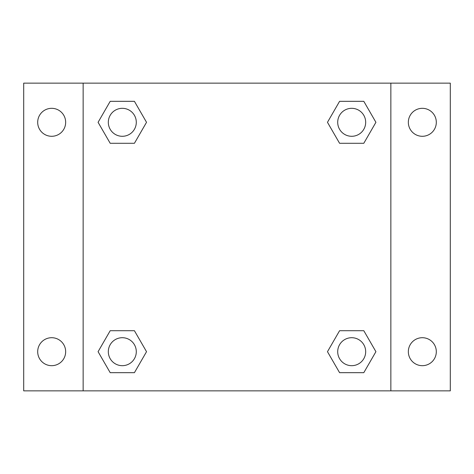 <?xml version="1.0" encoding="UTF-8"?>
<svg xmlns="http://www.w3.org/2000/svg" width="474" height="474" viewBox="0 0 474 474"><rect width="100%" height="100%" fill="white"/><g stroke="black" fill="none" stroke-linecap="round" stroke-linejoin="round"><path stroke-width="0.71" d="M23.7 83.146L450.3 83.146L450.3 390.854L23.7 390.854L23.7 83.146M422.328 108.321A13.989 13.989 0 0 1 436.311 122.31A13.989 13.989 0 0 1 422.328 136.293A13.989 13.989 0 0 1 408.339 122.31A13.989 13.989 0 0 1 422.328 108.321M422.328 337.707A13.989 13.989 0 0 1 436.311 351.69A13.989 13.989 0 0 1 422.328 365.679A13.989 13.989 0 0 1 408.339 351.69A13.989 13.989 0 0 1 422.328 337.707M51.672 337.707A13.989 13.989 0 0 1 65.661 351.69A13.989 13.989 0 0 1 51.672 365.679A13.989 13.989 0 0 1 37.689 351.69A13.989 13.989 0 0 1 51.672 337.707M51.672 108.321A13.989 13.989 0 0 1 65.661 122.31A13.989 13.989 0 0 1 51.672 136.293A13.989 13.989 0 0 1 37.689 122.31A13.989 13.989 0 0 1 51.672 108.321M110.193 330.71L134.42 330.71L146.531 351.69L134.42 372.671L110.193 372.671L98.082 351.69L110.193 330.71L134.42 330.71L110.193 330.71M339.58 101.329L363.807 101.329L375.918 122.31L363.807 143.29L339.58 143.29L327.469 122.31L339.58 101.329L363.807 101.329L339.58 101.329M83.146 390.854L83.146 83.146M390.854 83.146L390.854 390.854M110.193 101.329L134.42 101.329L146.531 122.31L134.42 143.29L110.193 143.29L98.082 122.31L110.193 101.329L134.42 101.329L110.193 101.329M339.58 330.71L363.807 330.71L375.918 351.69L363.807 372.671L339.58 372.671L327.469 351.69L339.58 330.71L363.807 330.71L339.58 330.71M363.807 372.671L339.58 372.671L363.807 372.671M365.679 351.69A13.989 13.989 0 0 0 344.699 339.58A13.989 13.989 0 0 0 344.699 363.807A13.989 13.989 0 0 0 365.679 351.69M134.42 372.671L110.193 372.671L134.42 372.671M136.293 351.69A13.989 13.989 0 0 0 115.312 339.58A13.989 13.989 0 0 0 115.312 363.807A13.989 13.989 0 0 0 136.293 351.69M363.807 143.29L339.58 143.29L363.807 143.29M365.679 122.31A13.989 13.989 0 0 0 344.699 110.193A13.989 13.989 0 0 0 344.699 134.42A13.989 13.989 0 0 0 365.679 122.31M134.42 143.29L110.193 143.29L134.42 143.29M136.293 122.31A13.989 13.989 0 0 0 115.312 110.193A13.989 13.989 0 0 0 115.312 134.42A13.989 13.989 0 0 0 136.293 122.31"/></g></svg>
